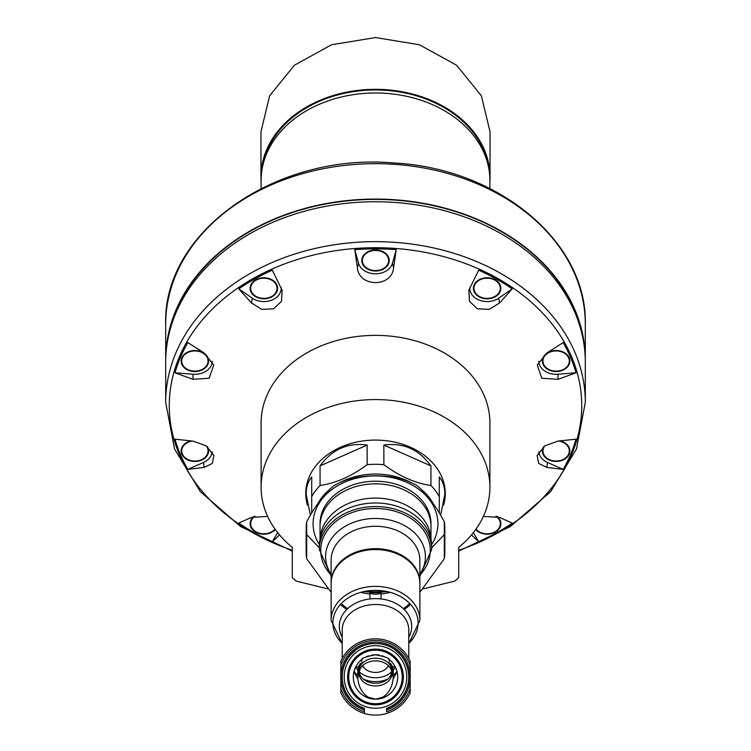 <?xml version="1.0" encoding="UTF-8"?>
<svg xmlns="http://www.w3.org/2000/svg" width="751" height="751" viewBox="0 0 751 751"><rect width="100%" height="100%" fill="white"/><g stroke="black" fill="none" stroke-linecap="round" stroke-linejoin="round"><path stroke-width="1.13" d="M357.748 675.984L357.748 670.727A17.752 13.593 180 0 1 360.668 663.255A23.168 17.752 90 0 0 357.748 675.984A23.168 17.752 90 0 0 375.472 699.153L375.472 699.153A22.192 22.192 0 0 0 375.5 699.153L364.723 696.355A17.752 13.593 180 0 0 375.5 699.153A22.192 22.192 0 0 0 375.528 699.153L375.5 699.153A23.168 17.752 90 0 0 375.528 699.153L375.528 699.153A23.168 17.752 90 0 0 393.252 675.984A23.168 17.752 90 0 0 390.332 663.255A17.752 13.593 180 0 1 393.252 670.727L393.252 675.984M357.88 678.791A30.772 23.572 -90 0 1 354.078 671.187A22.192 22.192 0 0 1 355.758 666.832L354.078 671.187A22.192 22.192 0 0 0 375.472 699.153A23.168 17.752 90 0 0 375.5 699.153A17.752 13.593 180 0 0 386.277 696.355L375.528 699.153A22.192 22.192 0 0 0 396.922 671.187L395.242 666.832A22.192 22.192 0 0 1 396.922 671.187A30.772 23.572 -90 0 1 393.12 678.791M364.404 708.597A33.523 33.523 0 0 1 371.998 643.626C363.221 644.696 356.012 648.526 350.388 655.107L355.092 650.666A33.279 33.279 0 0 0 364.404 708.343A33.279 33.279 0 0 1 349.797 655.83C344.831 661.997 342.306 669.047 342.221 676.961A33.279 33.279 0 0 0 364.404 708.343L364.404 711.77A36.536 36.536 0 0 1 340.832 688.489L340.832 661.077A38.132 38.132 0 0 1 410.168 661.077L410.168 692.854A38.132 38.132 0 0 1 364.404 713.45L364.404 711.77L364.404 713.45A38.132 38.132 0 0 1 340.832 692.854L340.832 688.489L340.832 692.854A38.132 38.132 0 0 0 364.404 713.45M386.596 713.45A38.132 38.132 0 0 0 410.168 692.854L410.168 688.489A36.536 36.536 0 0 1 386.596 711.77L386.596 708.343A33.279 33.279 0 0 0 408.779 676.961C408.694 669.047 406.169 661.997 401.203 655.83A33.279 33.279 0 0 1 386.596 708.343A33.288 33.288 0 0 0 400.612 655.107C394.988 648.526 387.788 644.705 379.002 643.626A33.523 33.523 0 0 1 386.596 708.597M346.793 609.465A44.375 33.992 0 0 1 340.456 604.405M331.125 583.546A44.375 33.992 0 0 1 375.5 549.554A44.375 33.992 0 0 1 419.875 583.546L419.875 620.373A44.375 33.992 0 0 0 375.5 586.381A44.375 33.992 0 0 0 331.125 620.373L331.125 583.546M410.544 604.405A44.375 33.992 0 0 1 404.207 609.465M381.048 598.951L381.048 593.281A13.865 10.627 180 0 1 369.952 593.281L369.952 598.951M395.608 650.3L400.612 655.107M371.998 643.626L379.002 643.626M340.832 661.077L340.832 665.442A36.536 36.536 0 0 1 410.168 665.442L410.168 661.077M395.908 650.666A33.279 33.279 0 0 1 401.203 655.83M406.807 676.961A31.307 31.307 0 0 0 359.851 649.85A31.307 31.307 0 0 0 359.851 704.072A31.307 31.307 0 0 0 406.807 676.961M347.657 608.639A42.985 32.931 0 0 1 341.301 603.494M409.699 603.494A42.985 32.931 0 0 1 403.343 608.639M331.125 592.342L306.671 558.65A69.336 53.114 0 0 1 306.164 552.238A69.336 53.114 0 0 1 306.671 545.836L306.671 521.767A69.336 53.114 0 0 0 306.164 528.178L306.164 552.238M444.329 558.65L444.329 545.836A69.336 53.114 0 0 1 444.836 552.238A69.336 53.114 0 0 1 444.329 558.65L419.875 592.342M444.329 545.836L444.329 521.767A69.336 53.114 0 0 1 444.836 528.178L444.836 552.238M306.671 521.767C315.814 504.944 324.873 492.928 333.848 485.719A69.336 53.114 0 0 1 348.323 479.307C366.61 474.623 384.719 474.623 402.677 479.307A69.336 53.114 0 0 1 417.152 485.719C426.23 493.069 435.289 505.085 444.329 521.767M306.671 558.65L306.671 545.836M319.363 544.606A62.399 47.801 0 0 1 375.5 475.918A62.399 47.801 0 0 1 431.637 544.606M306.671 534.581L319.335 547.836M431.618 547.892L444.329 534.581M320.057 525.024A55.471 42.488 0 0 1 375.5 481.222A55.471 42.488 0 0 1 430.943 525.024M331.125 576.158L319.335 549.572L319.335 546.005A56.165 43.023 0 0 1 375.5 502.982A56.165 43.023 0 0 1 431.665 546.005L431.665 549.572L419.875 576.158M403.353 676.961A27.853 27.853 0 0 0 375.5 649.108A27.853 27.853 0 0 0 347.647 676.961A27.853 27.853 0 0 0 375.5 704.813A27.853 27.853 0 0 0 403.353 676.961M375.5 703.743A26.773 26.773 0 0 0 398.687 663.574A26.773 26.773 0 0 0 352.313 663.574A26.773 26.773 0 0 0 375.5 703.743M375.453 654.778A22.192 22.192 0 0 1 379.208 655.088M382.099 655.783A22.192 22.192 0 0 1 384.277 656.59M388.276 658.824A22.192 22.192 0 0 1 389.337 659.613C389.581 658.223 384.953 656.609 375.453 654.778C366.009 656.627 361.409 658.242 361.663 659.613A22.192 22.192 0 0 1 362.714 658.834M366.676 656.609A22.192 22.192 0 0 1 368.844 655.801M371.717 655.097A22.192 22.192 0 0 1 375.397 654.778M362.189 663.433A18.099 13.865 -90 0 1 361.663 659.613A22.192 22.192 0 0 0 355.814 666.728L355.758 666.832A20.803 15.931 0 0 0 357.767 670.136M393.233 670.136A20.803 15.931 0 0 0 395.242 666.832L395.186 666.728A22.192 22.192 0 0 0 389.337 659.613A18.099 13.865 -90 0 1 388.811 663.433M389.356 666.728L387.788 666.728A13.865 10.627 0 0 1 375.5 672.436A13.865 10.627 0 0 1 363.212 666.728A18.099 13.865 -90 0 1 362.771 665.527M363.212 666.728L361.644 666.728M359.992 666.728L359.222 666.728M358.537 666.728L355.814 666.728M395.186 666.728L392.463 666.728M391.778 666.728L391.008 666.728M388.229 665.527A18.099 13.865 -90 0 1 387.788 666.728M357.936 672.671A17.752 13.593 180 0 0 359.926 677.252M391.074 677.252A17.752 13.593 180 0 0 393.064 672.671M359.231 672.061A16.362 12.532 180 0 0 375.5 683.26A16.362 12.532 180 0 0 391.769 672.061M391.862 673.403L391.862 670.727A16.362 12.532 180 0 0 375.5 658.186A16.362 12.532 180 0 0 359.138 670.727L359.138 673.403A16.362 12.532 0 0 1 375.5 660.861A16.362 12.532 0 0 1 391.862 673.403A16.362 12.532 0 0 1 375.5 685.935A16.362 12.532 0 0 1 359.138 673.403M396.913 671.15A23.572 18.062 0 0 1 393.252 675.478M387.779 679.007A23.572 18.062 0 0 1 363.221 679.007M357.748 675.478A23.572 18.062 0 0 1 354.087 671.15M392.782 670.681A20.803 15.931 0 0 1 391.862 671.647M391.731 671.779A20.803 15.931 0 0 1 359.269 671.779M359.138 671.647A20.803 15.931 0 0 1 358.218 670.681M262.737 165.849A113.711 87.107 0 0 1 375.5 89.97A113.711 87.107 0 0 1 488.263 165.849M383.864 445.071L430.933 465.883C418.917 449.351 403.221 442.405 383.864 445.071L383.864 464.681A69.336 53.114 180 0 0 367.136 464.681C351.477 476.294 335.791 483.231 320.067 485.493A69.336 53.114 180 0 0 311.712 496.589L311.712 512.961M430.933 465.883L430.933 485.493C415.265 483.259 399.579 476.322 383.864 464.681M444.836 487.671A69.336 53.114 180 0 1 444.836 487.99L444.836 494.233C444.808 487.023 442.959 481.278 439.288 476.979L439.288 496.589A69.336 53.114 180 0 0 430.933 485.493M306.164 487.671A69.336 53.114 180 0 0 306.164 487.99L306.164 494.233L310.388 515.195M440.612 515.195L444.836 494.233M311.712 496.589L311.712 476.979C308.041 481.278 306.192 487.023 306.164 494.233M320.067 465.883L367.136 445.071C347.779 442.405 332.083 449.351 320.067 465.883L320.067 485.493M367.136 445.071L367.136 464.681M432.961 503.217A62.399 47.801 180 0 0 421.217 489.323M411.004 482.555A62.399 47.801 180 0 0 339.996 482.555M329.783 489.333A62.399 47.801 180 0 0 318.048 503.208M430.971 539.265L430.971 526.32A55.471 42.488 180 0 0 375.5 483.832A55.471 42.488 180 0 0 320.029 526.32L320.029 539.265M430.933 539.105A55.471 42.488 180 0 0 375.5 498.091A55.471 42.488 180 0 0 320.067 539.105M439.288 512.961L439.288 496.589M292.299 547.357L292.299 577.641L292.299 547.357A114.405 87.642 0 0 1 261.095 487.211L261.095 423.01A114.405 87.642 0 0 1 375.5 335.368A114.405 87.642 0 0 1 489.905 423.01L489.905 487.211A114.405 87.642 0 0 1 458.701 547.357L458.701 577.641L458.701 547.357M261.095 487.211A114.405 87.642 0 0 1 375.5 399.57A114.405 87.642 0 0 1 489.905 487.211M423.517 588.784L454.918 581.058L458.701 577.641M292.299 577.641L296.082 581.058L327.483 588.784M307.45 505.254A69.749 53.434 0 0 1 305.751 493.51A69.749 53.434 0 0 1 375.5 440.077A69.749 53.434 0 0 1 445.249 493.51A69.749 53.434 0 0 1 443.55 505.254M306.164 493.82A69.749 53.434 0 0 1 305.845 490.75M445.155 490.75A69.749 53.434 0 0 1 444.836 493.82M354.772 249.661A205.117 157.128 0 0 1 396.228 249.661L392.454 263.263A17.339 13.283 0 0 1 375.5 273.777A17.339 13.283 0 0 1 358.546 263.263L354.772 249.661L357.41 267.666C358.725 287.492 392.21 287.586 393.59 267.666L396.228 249.661M483.362 516.425L499.499 517.373L512.22 523.118A205.117 157.128 0 0 1 478.678 541.79L473.346 532.619M471.487 534.9L478.678 541.79M563.175 469.394L546.869 467.422L538.664 463.433L537.115 455.472L544.916 445.803L558.049 441.072L575.989 439.185A205.117 157.128 0 0 1 563.175 469.394L547.451 462.438A17.339 13.283 0 0 1 538.824 451.792M537.303 364.902L546.869 352.979L563.175 342.578A205.117 157.128 0 0 1 575.989 372.778L557.927 374.233A17.339 13.283 0 0 1 538.786 361.334M537.275 364.995L541.79 378.251L558.049 379.33L575.989 372.778M468.887 290.111L478.678 270.182A205.117 157.128 0 0 1 512.22 288.844L498.73 298.156A17.339 13.283 0 0 1 479.673 300.278A17.339 13.283 0 0 1 469.816 287.614M468.831 290.318L469.478 301.264L477.392 308.821L489.154 309.365L499.499 303.029L512.22 288.844M238.78 288.844A205.117 157.128 0 0 1 272.322 270.182L282.169 290.318L281.503 301.301L273.561 308.849L261.808 309.356L251.501 303.029L252.27 298.156L238.78 288.844L251.501 303.029M175.011 372.778A205.117 157.128 0 0 1 187.825 342.578L204.131 352.979L213.725 364.995L209.191 378.26L192.951 379.33L193.073 374.233L175.011 372.778L192.951 379.33M187.825 469.394A205.117 157.128 0 0 1 175.011 439.185L192.951 441.072L206.093 445.803L213.885 455.472L212.336 463.433L204.131 467.422L203.549 462.438L187.825 469.394L204.131 467.422M277.654 532.619L272.322 541.79A205.117 157.128 0 0 1 238.78 523.118L251.501 517.373L267.638 516.425M272.322 541.79L279.513 534.9M583.602 342.015A209.398 160.404 180 0 0 375.5 199.4A209.398 160.404 180 0 0 167.398 342.015M585.311 361.147A209.811 160.723 180 0 0 585.311 359.813A209.811 160.723 180 0 0 375.5 199.081A209.811 160.723 180 0 0 165.689 359.813A209.811 160.723 180 0 0 165.689 361.147M585.311 324.385A209.811 160.723 180 0 0 375.5 163.662A209.811 160.723 180 0 0 165.689 324.385C162.469 231.768 276.133 152.434 393.684 162.976C498.495 168.168 587.526 242.188 585.311 324.385L585.311 359.813M585.311 402.376L585.311 362.489A209.811 160.723 180 0 0 375.5 201.756A209.811 160.723 180 0 0 165.689 362.489L165.689 402.376A209.811 160.723 180 0 1 375.5 241.653A209.811 160.723 180 0 1 585.311 402.376L576.439 449.051L550.652 491.652L510.267 526.611L458.701 551.14M261.095 188.529L261.095 180.644A114.405 87.642 0 0 1 375.5 93.002A114.405 87.642 0 0 1 489.905 180.644L489.905 188.529M253.838 516.51A13.725 10.514 180 0 0 255.359 531.933A13.725 10.514 180 0 0 275.298 529.511M212.176 451.792A17.339 13.283 0 0 1 203.549 462.438M190.914 440.875A13.725 10.514 180 0 0 181.413 452.984A13.725 10.514 180 0 0 196.218 461.405A13.725 10.514 180 0 0 208.609 450.938A13.725 10.514 180 0 0 207.52 446.845M212.214 361.334A17.339 13.283 0 0 1 193.073 374.233M208.609 361.024A13.725 10.514 180 0 0 188.013 351.919A13.725 10.514 180 0 0 188.013 370.14A13.725 10.514 180 0 0 208.609 361.024M281.184 287.614A17.339 13.283 0 0 1 271.318 300.278A17.339 13.283 0 0 1 252.27 298.156M277.598 288.29A13.725 10.514 180 0 0 257.011 279.175A13.725 10.514 180 0 0 257.011 297.396A13.725 10.514 180 0 0 277.598 288.29M389.225 260.503A13.725 10.514 180 0 0 368.638 251.397A13.725 10.514 180 0 0 368.638 269.609A13.725 10.514 180 0 0 389.225 260.503M500.861 288.29A13.725 10.514 180 0 0 480.264 279.175A13.725 10.514 180 0 0 480.264 297.396A13.725 10.514 180 0 0 500.861 288.29M569.849 361.024A13.725 10.514 180 0 0 549.253 351.919A13.725 10.514 180 0 0 549.253 370.14A13.725 10.514 180 0 0 569.849 361.024M543.48 446.836A13.725 10.514 180 0 0 553.384 461.245A13.725 10.514 180 0 0 569.849 450.938A13.725 10.514 180 0 0 560.086 440.875M475.702 529.511A13.725 10.514 180 0 0 491.098 533.745A13.725 10.514 180 0 0 500.861 523.682A13.725 10.514 180 0 0 497.171 516.51M500.297 523.503A13.171 10.092 180 0 0 500.307 523.325A13.171 10.092 180 0 0 496.674 516.378M569.296 450.76A13.171 10.092 180 0 0 569.296 450.581A13.171 10.092 180 0 0 559.824 440.903M544.184 446.31A13.171 10.092 180 0 0 542.945 450.581A13.171 10.092 180 0 0 542.945 450.76M569.296 360.846A13.171 10.092 180 0 0 569.296 360.668A13.171 10.092 180 0 0 556.115 350.576A13.171 10.092 180 0 0 542.945 360.668A13.171 10.092 180 0 0 542.945 360.846M500.297 288.112A13.171 10.092 180 0 0 500.307 287.933A13.171 10.092 180 0 0 487.127 277.842A13.171 10.092 180 0 0 473.956 287.933A13.171 10.092 180 0 0 473.956 288.112M388.671 260.325A13.171 10.092 180 0 0 388.671 260.146A13.171 10.092 180 0 0 375.5 250.055A13.171 10.092 180 0 0 362.329 260.146A13.171 10.092 180 0 0 362.329 260.325M277.044 288.112A13.171 10.092 180 0 0 277.044 287.933A13.171 10.092 180 0 0 263.873 277.842A13.171 10.092 180 0 0 250.693 287.933A13.171 10.092 180 0 0 250.703 288.112M208.055 360.846A13.171 10.092 180 0 0 208.055 360.668A13.171 10.092 180 0 0 194.885 350.576A13.171 10.092 180 0 0 181.704 360.668A13.171 10.092 180 0 0 181.704 360.846M208.055 450.76A13.171 10.092 180 0 0 208.055 450.581A13.171 10.092 180 0 0 206.816 446.31M191.176 440.903A13.171 10.092 180 0 0 181.704 450.581A13.171 10.092 180 0 0 181.704 450.76M254.326 516.369A13.171 10.092 180 0 0 250.693 523.325A13.171 10.092 180 0 0 250.703 523.503M255.03 516.2A13.171 10.092 180 0 0 250.693 523.682A13.171 10.092 180 0 0 260.203 533.379A13.171 10.092 180 0 0 274.997 529.089M192.444 441.025A13.171 10.092 180 0 0 181.704 450.938A13.171 10.092 180 0 0 194.885 461.03A13.171 10.092 180 0 0 208.055 450.938A13.171 10.092 180 0 0 206.356 445.981M208.055 361.024A13.171 10.092 180 0 0 194.885 350.933A13.171 10.092 180 0 0 181.704 361.024A13.171 10.092 180 0 0 194.885 371.116A13.171 10.092 180 0 0 208.055 361.024L208.055 360.668M277.044 288.29A13.171 10.092 180 0 0 263.873 278.199A13.171 10.092 180 0 0 250.693 288.29A13.171 10.092 180 0 0 263.873 298.382A13.171 10.092 180 0 0 277.044 288.29L277.044 287.933M388.671 260.503A13.171 10.092 180 0 0 375.5 250.412A13.171 10.092 180 0 0 362.329 260.503A13.171 10.092 180 0 0 375.5 270.595A13.171 10.092 180 0 0 388.671 260.503L388.671 260.146M500.307 288.29A13.171 10.092 180 0 0 487.127 278.199A13.171 10.092 180 0 0 473.956 288.29A13.171 10.092 180 0 0 487.127 298.382A13.171 10.092 180 0 0 500.307 288.29L500.307 287.933M569.296 361.024A13.171 10.092 180 0 0 556.115 350.933A13.171 10.092 180 0 0 542.945 361.024A13.171 10.092 180 0 0 556.115 371.116A13.171 10.092 180 0 0 569.296 361.024L569.296 360.668M544.644 445.981A13.171 10.092 180 0 0 542.945 450.938A13.171 10.092 180 0 0 556.115 461.03A13.171 10.092 180 0 0 569.296 450.938A13.171 10.092 180 0 0 558.556 441.025M476.003 529.089A13.171 10.092 180 0 0 490.797 533.379A13.171 10.092 180 0 0 500.307 523.682A13.171 10.092 180 0 0 495.97 516.2M489.905 181.395A114.546 87.745 180 0 0 490.046 177.076L490.046 131.782L481.363 95.781L456.608 65.224L419.443 44.76L375.547 37.55L331.585 44.75L294.411 65.215L269.628 95.79L260.954 131.782L260.954 177.076A114.546 87.745 180 0 0 261.095 181.395M490.046 177.076A114.546 87.745 180 0 0 375.5 89.331A114.546 87.745 180 0 0 260.954 177.076M364.404 709.948A34.799 34.799 0 0 1 340.832 679.984M342.221 642.856A44.375 33.992 0 0 1 338.307 638.913M412.693 638.913A44.375 33.992 0 0 1 408.779 642.856M364.404 708.353A33.288 33.288 0 0 1 350.388 655.107M342.221 658.345L342.221 629.976A33.279 25.496 0 0 1 375.5 604.489A33.279 25.496 0 0 1 408.779 629.976L408.779 658.345M342.221 637.242A36.198 27.731 0 0 1 375.5 598.622A36.198 27.731 0 0 1 408.779 637.242M342.221 643.363A42.619 32.65 0 0 1 346.502 599.054A42.619 32.65 0 0 1 404.498 599.054A42.619 32.65 0 0 1 408.779 643.363M410.168 679.984A34.799 34.799 0 0 1 386.596 709.948M340.832 673.938A34.799 34.799 0 0 1 375.5 642.161A34.799 34.799 0 0 1 410.168 673.938M331.125 583.105L331.125 582.654A44.375 33.992 0 0 1 375.5 548.662A44.375 33.992 0 0 1 419.875 582.654L419.875 583.105M331.125 582.654L331.125 560.265A44.375 33.992 0 0 1 375.5 526.273A44.375 33.992 0 0 1 419.875 560.265L419.875 582.654M390.21 592.332A44.375 33.992 0 0 1 381.048 593.994M369.952 593.994A44.375 33.992 0 0 1 360.79 592.332M331.125 574.215A49.923 38.245 0 0 1 375.5 518.453A49.923 38.245 0 0 1 419.875 574.215M319.335 549.572A56.165 43.023 0 0 1 375.5 506.54A56.165 43.023 0 0 1 431.665 549.572M331.125 575.059A54.776 41.962 0 0 1 326.713 531.37A54.776 41.962 0 0 1 375.5 508.502A54.776 41.962 0 0 1 424.287 531.37A54.776 41.962 0 0 1 419.875 575.059M386.849 591.506A54.776 41.962 0 0 1 364.151 591.506M458.701 550.276A206.243 157.992 180 0 0 581.743 405.709A206.243 157.992 180 0 0 299.339 258.888A206.243 157.992 180 0 0 225.507 514.144A206.243 157.992 180 0 0 292.299 550.276M393.59 267.666L392.454 263.263M357.41 267.666L358.546 263.263M499.499 303.029L498.73 298.156M558.049 379.33L557.927 374.233M546.869 467.422L547.451 462.438M408.779 643.767L419.875 620.373M331.125 620.373L342.221 643.767M387.685 591.694L363.315 591.694M380.888 592.717L370.112 592.717M292.299 551.14L240.733 526.611L200.348 491.642L174.561 449.051L165.689 402.376M165.689 324.385L165.689 359.813"/></g></svg>
